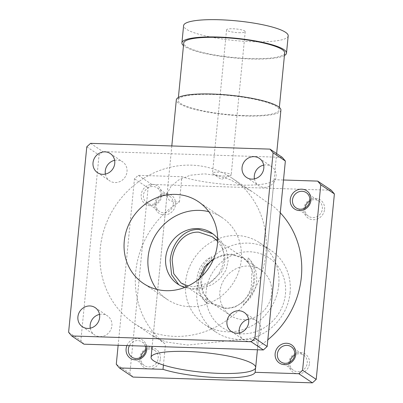 <?xml version="1.0" encoding="UTF-8"?>
<svg xmlns="http://www.w3.org/2000/svg" width="403" height="403" viewBox="0 0 403 403"><rect width="100%" height="100%" fill="white"/><g stroke="black" fill="none" stroke-linecap="round" stroke-linejoin="round"><path stroke-width="0.3" stroke-dasharray="2.02 1.51" d="M278.725 285.158A49.262 45.675 123.9 0 1 251.311 326.133A49.262 45.675 123.9 0 1 204.704 324.566A49.262 45.675 123.9 0 1 194.221 258.217A49.262 45.675 123.9 0 1 259.592 242.752A49.262 45.675 123.9 0 1 278.725 285.158M290.074 292.774A49.262 45.675 -56.1 0 0 270.942 250.369A49.262 45.675 -56.1 0 0 205.57 265.829A49.262 45.675 -56.1 0 0 216.053 332.183A49.262 45.675 -56.1 0 0 262.66 333.744A49.262 45.675 -56.1 0 0 290.074 292.774M285.445 294.074A41.962 38.905 -56.1 0 0 229.413 256.635A41.962 38.905 -56.1 0 0 222.446 327.684A41.962 38.905 -56.1 0 0 285.445 294.074M144.017 178.151A87.572 81.194 -56.1 0 0 134.325 323.488A87.572 81.194 -56.1 0 0 217.177 326.264A87.572 81.194 -56.1 0 0 265.915 253.427A87.572 81.194 -56.1 0 0 231.901 178.04A87.572 81.194 -56.1 0 0 144.017 178.151M280.281 212.804A87.572 81.194 -56.1 0 0 271.567 204.875L270.267 204.467L266.469 201.903L252.207 191.662L230.158 179.667L217.222 175.542L204.442 173.839L190.276 175.234L178.63 179.985L170.912 186.549L167.174 193.687L167.245 197.47L169.421 200.336L173.678 201.782L179.436 201.908A87.572 81.194 -56.1 0 0 165.487 344.172L155.991 337.286L153.175 335.825L154.631 337.11L166.021 341.956L187.657 345.044L235.906 340.051L252.5 339.296L256.686 341.694L257.784 346.081L257.618 347.134A87.572 81.194 -56.1 0 0 267.829 339.81M257.618 347.134L255.578 367.984M163.437 365.063L165.487 344.172M178.786 284.73L179.693 285.369L193.113 289.404L203.031 288.266L212.658 284.357L220.517 278.282L226.138 269.965L228.214 260.358L226.436 250.323L221.302 241.347L212.769 233.785M179.436 201.908L181.904 176.736A52.556 9.874 -174.4 0 0 238.188 185.073A52.556 9.874 -174.4 0 0 274.035 179.703L271.567 204.875M213.368 259.608L222.184 255.759L231.367 254.625L243.422 258.278L247.689 262.207L248.112 257.9C258.791 267.134 256.258 292.936 243.543 304.502L243.966 300.195C239.186 305.504 233.241 308.149 226.123 308.129L212.935 303.721L207.525 299.026L207.102 303.328C191.591 290.85 194.12 265.053 211.671 256.726L211.323 260.283M207.525 299.026A27.369 25.374 123.9 0 1 202.422 275.753M247.689 262.207A27.369 25.374 123.9 0 1 243.966 300.195M243.145 319.549A27.369 25.374 -56.1 0 0 270.075 300.547A27.369 25.374 -56.1 0 0 261.018 270.07A27.369 25.374 -56.1 0 0 224.698 278.664A27.369 25.374 -56.1 0 0 230.521 315.524A27.369 25.374 -56.1 0 0 243.145 319.549M208.825 211.701A49.262 45.675 123.9 0 1 222.134 217.625A49.262 45.675 123.9 0 1 238.445 272.483A49.262 45.675 123.9 0 1 189.969 306.683A49.262 45.675 123.9 0 1 167.245 299.439A49.262 45.675 123.9 0 1 156.717 289.369M217.66 238.495A30.648 28.417 123.9 0 1 220.184 271.159A30.648 28.417 123.9 0 1 191.752 288.493A30.648 28.417 123.9 0 1 184.861 287.384M90.287 328.178A11.496 10.659 -56.1 0 0 94.629 334.953A11.496 10.659 -56.1 0 0 105.505 335.316A11.496 10.659 -56.1 0 0 111.903 325.76A11.496 10.659 -56.1 0 0 107.44 315.861A11.496 10.659 -56.1 0 0 99.526 314.411M254.439 178.892A11.496 10.659 -56.1 0 0 258.786 185.662A11.496 10.659 -56.1 0 0 269.657 186.03A11.496 10.659 -56.1 0 0 276.055 176.469A11.496 10.659 -56.1 0 0 271.592 166.575A11.496 10.659 -56.1 0 0 263.678 165.119M105.395 174.096A11.496 10.659 -56.1 0 0 109.737 180.866A11.496 10.659 -56.1 0 0 120.613 181.234A11.496 10.659 -56.1 0 0 127.01 171.673A11.496 10.659 -56.1 0 0 122.547 161.779A11.496 10.659 -56.1 0 0 114.633 160.323M239.332 332.974A11.496 10.659 -56.1 0 0 243.679 339.749A11.496 10.659 -56.1 0 0 254.55 340.112A11.496 10.659 -56.1 0 0 260.948 330.551A11.496 10.659 -56.1 0 0 256.484 320.657A11.496 10.659 -56.1 0 0 248.57 319.206M145.281 346.152A9.168 8.503 -56.1 0 0 142.113 341.925A9.168 8.503 -56.1 0 0 129.439 345.643M126.925 345.562A10.946 10.151 123.9 0 1 137.499 338.465A10.946 10.151 123.9 0 1 146.621 346.197M140.894 357.26A9.168 8.503 -56.1 0 0 144.41 365.546A9.168 8.503 -56.1 0 0 153.085 365.838A9.168 8.503 -56.1 0 0 158.188 358.212A9.168 8.503 -56.1 0 0 154.626 350.318A9.168 8.503 -56.1 0 0 145.624 350.212M160.419 358.64A10.946 10.151 -56.1 0 0 145.805 348.872A10.946 10.151 -56.1 0 0 143.987 367.405A10.946 10.151 -56.1 0 0 160.419 358.64M305.051 207.973A9.168 8.503 -56.1 0 0 308.562 216.26A9.168 8.503 -56.1 0 0 317.237 216.552A9.168 8.503 -56.1 0 0 322.34 208.925A9.168 8.503 -56.1 0 0 318.778 201.032A9.168 8.503 -56.1 0 0 309.781 200.921M324.576 209.348A10.946 10.151 -56.1 0 0 309.957 199.581A10.946 10.151 -56.1 0 0 308.139 218.114A10.946 10.151 -56.1 0 0 324.576 209.348M160.782 195.732A9.168 8.503 -56.1 0 0 157.22 187.838A9.168 8.503 -56.1 0 0 145.05 190.715A9.168 8.503 -56.1 0 0 147.004 203.067A9.168 8.503 -56.1 0 0 155.679 203.359A9.168 8.503 -56.1 0 0 160.782 195.732M161.91 195.415A10.946 10.151 123.9 0 1 145.473 204.18A10.946 10.151 123.9 0 1 147.291 185.647A10.946 10.151 123.9 0 1 161.91 195.415M173.295 204.13A9.168 8.503 -56.1 0 0 169.734 196.236A9.168 8.503 -56.1 0 0 157.568 199.112A9.168 8.503 -56.1 0 0 159.517 211.464A9.168 8.503 -56.1 0 0 168.192 211.756A9.168 8.503 -56.1 0 0 173.295 204.13M175.532 204.553A10.946 10.151 -56.1 0 0 160.913 194.785A10.946 10.151 -56.1 0 0 159.094 213.323A10.946 10.151 -56.1 0 0 175.532 204.553M289.943 362.055A9.168 8.503 -56.1 0 0 293.455 370.342A9.168 8.503 -56.1 0 0 302.129 370.634A9.168 8.503 -56.1 0 0 307.232 363.007A9.168 8.503 -56.1 0 0 303.671 355.114A9.168 8.503 -56.1 0 0 294.669 355.008M309.469 363.435A10.946 10.151 -56.1 0 0 294.85 353.668A10.946 10.151 -56.1 0 0 293.031 372.201A10.946 10.151 -56.1 0 0 309.469 363.435M248.112 257.9A30.648 28.417 123.9 0 1 243.543 304.502M207.102 303.328A30.648 28.417 123.9 0 1 211.671 256.726M274.035 179.703L283.495 180.005M118.139 345.28L134.466 178.791L138.264 175.335L181.904 176.736M133 377.077L129.902 373.4L148.087 187.929L151.886 184.473L331.296 190.241M129.902 373.4L116.281 364.262M148.087 187.929L134.466 178.791M151.886 184.473L138.264 175.335M282.256 157.346L102.851 151.573L99.052 155.029L80.867 340.5L83.965 344.182M90.589 143.347L102.851 151.573M86.791 146.803L99.052 155.029M68.606 332.279L80.867 340.5M288.19 35.852A52.541 9.874 5.6 0 1 252.243 41.69A52.541 9.874 5.6 0 1 183.607 25.596M284.432 55.513A52.541 9.874 5.6 0 1 250.55 58.964A52.541 9.874 5.6 0 1 183.476 45.615M284.684 52.949A50.718 9.531 5.6 0 1 249.981 58.586A50.718 9.531 5.6 0 1 183.728 43.05M244.394 115.596A50.718 9.531 5.6 0 1 178.136 100.065A50.718 9.531 5.6 0 1 229.544 95.531A50.718 9.531 5.6 0 1 279.093 109.964A50.718 9.531 5.6 0 1 244.394 115.596M280.906 110.14A52.541 9.874 5.6 0 1 227.65 114.835A52.541 9.874 5.6 0 1 176.323 99.884M217.62 241.352L222.315 248.238L224.824 256.318L224.572 264.408L221.554 272.02L209.459 282.961L193.375 286.729L188.015 286.014M199.938 278.105L202.81 293.223L212.603 304.154L226.068 308.663L234.546 307.293L241.951 302.819L247.477 296.17L251.24 287.671L252.006 270.141L248.918 263.003L243.699 257.804L231.418 254.091L222.441 255.134L213.736 258.736M224.758 176.066A9.375 1.763 5.6 0 1 212.975 173.824A9.375 1.763 5.6 0 1 212.507 173.194A9.375 1.763 5.6 0 1 222.013 172.353A9.375 1.763 5.6 0 1 231.171 175.023A9.375 1.763 5.6 0 1 230.587 175.552A9.375 1.763 5.6 0 1 224.758 176.066M238.818 32.678A9.375 1.763 -174.4 0 0 245.231 31.636A9.375 1.763 -174.4 0 0 236.072 28.971A9.375 1.763 -174.4 0 0 226.567 29.807A9.375 1.763 -174.4 0 0 238.818 32.678M204.704 324.566L216.053 332.183M259.592 242.752L270.942 250.369M134.325 323.488L154.631 337.11M231.901 178.04L252.207 191.662M167.008 194.74L153.175 335.825M271.617 204.996L257.784 346.081M261.018 270.07L243.422 258.273M230.521 315.524L212.93 303.721M222.134 217.625L198.296 201.631M167.245 299.439L143.408 283.445M213.842 234.47L211.766 233.075M179.688 285.374L177.612 283.984M82.373 326.727L94.629 334.953M95.179 307.64L107.44 315.861M246.525 177.441L258.786 185.662M259.33 158.349L271.592 166.575M97.481 172.645L109.737 180.866M110.286 153.553L122.547 161.779M231.418 331.523L243.679 339.749M244.223 312.436L256.484 320.657M131.897 357.154L144.41 365.546M142.113 341.925L154.626 350.318M296.049 207.862L308.562 216.26M306.265 192.634L318.778 201.032M147.004 203.067L159.517 211.464M157.22 187.838L169.734 196.236M280.941 361.949L293.455 370.342M291.157 346.721L303.671 355.114M178.388 97.496L178.136 100.065M279.344 107.394L279.093 109.964M171.804 145.962L152.153 346.373M276.649 153.583L257.411 349.759M243.704 257.799L212.195 236.662M212.598 304.159L181.093 283.022M226.567 29.807L212.507 173.194M245.231 31.636L231.171 175.023M212.975 173.824L221.323 179.4L230.587 175.552"/><path stroke-width="0.6" d="M267.829 339.81A87.572 81.194 -56.1 0 0 280.281 212.804M255.578 367.984L255.149 372.307A52.556 9.874 5.6 0 1 219.303 377.682A52.556 9.874 5.6 0 1 163.019 369.344L163.437 365.063M212.769 233.785L198.986 229.483C182.972 228.768 171.552 244.263 170.137 260.57L171.592 274.76L178.786 284.73M211.323 260.283L211.253 261.033L213.368 259.608M202.422 275.753A27.369 25.374 123.9 0 1 211.253 261.033M166.132 290.689A49.262 45.675 123.9 0 1 143.408 283.445A49.262 45.675 123.9 0 1 132.925 217.096A49.262 45.675 123.9 0 1 198.296 201.631A49.262 45.675 123.9 0 1 214.608 256.489A49.262 45.675 123.9 0 1 166.132 290.689M156.717 289.369A49.262 45.675 123.9 0 1 156.762 233.085A49.262 45.675 123.9 0 1 208.825 211.701M184.861 287.384A30.648 28.417 123.9 0 1 177.612 283.984A30.648 28.417 123.9 0 1 171.089 242.697A30.648 28.417 123.9 0 1 211.766 233.075A30.648 28.417 123.9 0 1 217.66 238.495M99.526 314.411A11.496 10.659 -56.1 0 0 90.287 328.178M99.642 317.534A11.496 10.659 123.9 0 1 93.244 327.095A11.496 10.659 123.9 0 1 82.373 326.727A11.496 10.659 123.9 0 1 79.925 311.247A11.496 10.659 123.9 0 1 95.179 307.64A11.496 10.659 123.9 0 1 99.642 317.534M263.678 165.119A11.496 10.659 -56.1 0 0 254.439 178.892M263.799 168.242A11.496 10.659 123.9 0 1 257.401 177.804A11.496 10.659 123.9 0 1 246.525 177.441A11.496 10.659 123.9 0 1 244.077 161.956A11.496 10.659 123.9 0 1 259.33 158.349A11.496 10.659 123.9 0 1 263.799 168.242M114.633 160.323A11.496 10.659 -56.1 0 0 105.395 174.096M114.749 163.447A11.496 10.659 123.9 0 1 108.357 173.008A11.496 10.659 123.9 0 1 97.481 172.645A11.496 10.659 123.9 0 1 95.032 157.16A11.496 10.659 123.9 0 1 110.286 153.553A11.496 10.659 123.9 0 1 114.749 163.447M248.57 319.206A11.496 10.659 -56.1 0 0 239.332 332.974M248.686 322.329A11.496 10.659 123.9 0 1 242.294 331.891A11.496 10.659 123.9 0 1 231.418 331.523A11.496 10.659 123.9 0 1 228.969 316.043A11.496 10.659 123.9 0 1 244.223 312.436A11.496 10.659 123.9 0 1 248.686 322.329M129.439 345.643A9.168 8.503 -56.1 0 0 131.897 357.154A9.168 8.503 -56.1 0 0 140.571 357.441A9.168 8.503 -56.1 0 0 145.674 349.819A9.168 8.503 -56.1 0 0 145.281 346.152M146.621 346.197A10.946 10.151 123.9 0 1 146.798 349.502A10.946 10.151 123.9 0 1 133.801 359.688A10.946 10.151 123.9 0 1 126.925 345.562M145.624 350.212A9.168 8.503 -56.1 0 0 140.894 357.26M309.826 200.528A9.168 8.503 -56.1 0 0 306.265 192.634A9.168 8.503 -56.1 0 0 294.099 195.51A9.168 8.503 -56.1 0 0 296.049 207.862A9.168 8.503 -56.1 0 0 304.723 208.155A9.168 8.503 -56.1 0 0 309.826 200.528M310.955 200.21A10.946 10.151 123.9 0 1 294.517 208.976A10.946 10.151 123.9 0 1 296.336 190.443A10.946 10.151 123.9 0 1 310.955 200.21M309.781 200.921A9.168 8.503 -56.1 0 0 305.051 207.973M294.719 354.615A9.168 8.503 -56.1 0 0 291.157 346.721A9.168 8.503 -56.1 0 0 278.987 349.597A9.168 8.503 -56.1 0 0 280.941 361.949A9.168 8.503 -56.1 0 0 289.616 362.237A9.168 8.503 -56.1 0 0 294.719 354.615M295.847 354.297A10.946 10.151 123.9 0 1 279.41 363.063A10.946 10.151 123.9 0 1 281.229 344.53A10.946 10.151 123.9 0 1 295.847 354.297M294.669 355.008A9.168 8.503 -56.1 0 0 289.943 362.055M283.495 180.005L317.675 181.103L320.773 184.786L302.588 370.256L298.789 373.712L255.149 372.307M163.019 369.344L119.379 367.939L116.281 364.262L118.139 345.28M317.675 181.103L331.296 190.241L334.394 193.924L316.209 379.394L312.411 382.85L133 377.077L119.379 367.939M312.411 382.85L298.789 373.712M316.209 379.394L302.588 370.256M334.394 193.924L320.773 184.786M285.359 161.024L282.256 157.346L270 149.12L273.098 152.797L285.359 161.024L267.174 346.494L263.371 349.95L83.965 344.182L71.704 335.956L68.606 332.279L86.791 146.803L90.589 143.347L270 149.12M273.098 152.797L254.913 338.273L251.114 341.729L263.371 349.95M251.114 341.729L71.704 335.956M254.913 338.273L267.174 346.494M183.476 45.615A52.541 9.874 5.6 0 1 181.914 42.869L183.607 25.596A52.541 9.874 5.6 0 1 236.863 20.901A52.541 9.874 5.6 0 1 288.19 35.852L286.498 53.125A52.541 9.874 5.6 0 1 284.432 55.513M181.914 42.869A52.541 9.874 5.6 0 1 235.166 38.174A52.541 9.874 5.6 0 1 286.498 53.125M178.388 97.496L183.728 43.05A50.718 9.531 5.6 0 1 235.135 38.517A50.718 9.531 5.6 0 1 284.684 52.949L279.344 107.394M171.804 145.962L176.323 99.884A52.541 9.874 5.6 0 1 212.27 94.045A52.541 9.874 5.6 0 1 280.906 110.14L276.649 153.583M188.015 286.014L181.093 283.017L173.753 273.733L172.157 260.273C173.421 245.472 184.252 231.468 198.729 232.158L212.19 236.667L217.62 241.352M187.027 351.466A52.541 9.874 5.6 0 1 255.668 367.561A52.541 9.874 5.6 0 1 219.721 373.4A52.541 9.874 5.6 0 1 151.08 357.305A52.541 9.874 5.6 0 1 187.027 351.466M213.736 258.736L204.563 266.831L199.938 278.105M152.153 346.373L151.08 357.305M257.411 349.759L255.668 367.561"/></g></svg>
